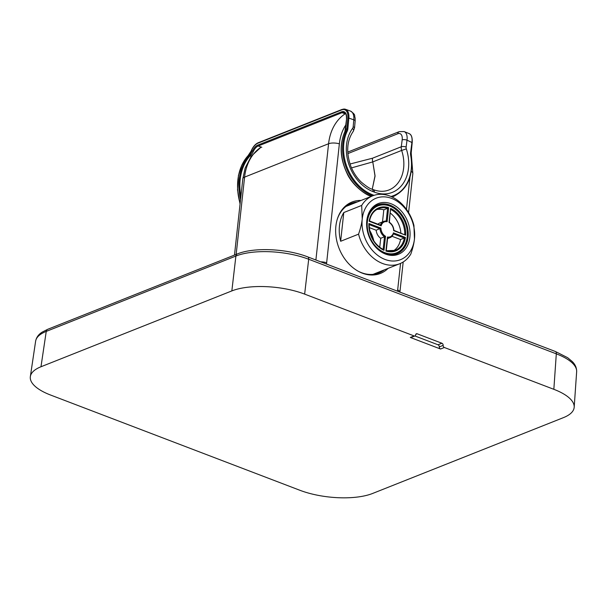 <?xml version="1.0" encoding="UTF-8"?>
<svg xmlns="http://www.w3.org/2000/svg" width="607" height="607" viewBox="0 0 607 607"><rect width="100%" height="100%" fill="white"/><g stroke="black" fill="none" stroke-linecap="round" stroke-linejoin="round"><path stroke-width="0.91" d="M409.968 177.168L406.455 209.354M400.559 263.392L397.668 289.873A8.703 3.24 6.2 0 1 399.869 292.081M397.251 291.079L397.668 289.873M326.52 264.06L339.359 143.821A47.938 36.39 -111.7 0 1 345.907 124.807M388.093 268.37A38.423 29.166 -111.7 0 1 377.387 274.394A38.423 29.166 -111.7 0 1 358.479 271.382A38.423 29.166 -111.7 0 1 337.492 218.573A38.423 29.166 -111.7 0 1 355.08 201.054A38.423 29.166 -111.7 0 1 361.104 200.439M345.542 113.562A52.21 40.032 67.6 0 0 328.584 143.738L244.591 177.115L236.153 254.416M358.054 271.147A37.422 28.408 68.3 0 0 376.044 273.856A37.422 28.408 68.3 0 0 378.996 272.915A37.422 28.408 68.3 0 0 384.337 269.857M357.341 201.926A37.422 28.408 68.3 0 0 354.321 202.435A37.422 28.408 68.3 0 0 351.362 203.368A37.422 28.408 68.3 0 0 337.348 219.028M261.238 147.061A52.21 39.22 69.1 0 0 244.591 177.115A8.703 3.24 6.2 0 0 242.815 178.799L234.484 255.084M351.506 167.889L372.759 161.91A6.973 5.433 -107.6 0 1 372.501 158.215L401.288 146.78L402.168 139.891A9.052 4.765 -67.8 0 0 397.744 133.775L347.841 153.609M240.114 203.542A51.163 38.833 -111.7 0 1 247.838 155.953A17.611 8.968 158.8 0 1 248.824 154.937A6.017 2.747 114.6 0 0 251.207 151.151A11.837 6.411 109.7 0 1 257.899 143.206L341.711 109.897A0.698 0.531 68.3 0 1 342.325 109.45A12.535 6.783 109.7 0 1 345.482 109.283A12.535 6.783 109.7 0 1 348.843 118.077L353.805 119.845L353.168 126.825A3.483 1.26 -174.8 0 1 354.534 127.978L353.297 131.294C346.855 140.604 346.005 152.19 350.747 166.045C353.198 172.305 356.666 177.623 361.157 182.001C366.446 186.455 370.111 188.853 372.144 189.187L373.442 189.68C379.011 191.736 384.163 191.835 388.897 189.983A34.903 26.496 68.3 0 0 388.958 189.961A34.903 26.496 68.3 0 0 401.659 150.43L372.781 161.902L375.043 176.197L372.243 189.225L375.035 175.696L372.781 161.902A6.973 5.41 -108.4 0 1 372.501 158.215L350.019 164.019M248.658 155.096L250.076 154.595L252.611 150.771L253.468 151.219A9.052 4.902 109.7 0 1 258.218 145.984L342.029 112.682A9.052 4.902 109.7 0 1 344.306 112.561C345.876 113.114 346.589 115.148 346.468 118.684L346.582 118.835M240.547 199.536A51.049 38.749 -111.7 0 1 249.211 155.491A14.803 7.003 156.2 0 1 250.076 154.595L250.866 155.066A5.782 2.504 117.5 0 0 253.468 151.219M251.298 151.128L252.611 150.771A9.75 5.281 109.6 0 1 257.725 145.141L294.365 130.581A0.698 0.531 68.3 0 0 294.858 131.423M240.888 196.456A50.358 38.226 -111.7 0 1 250.023 155.87A14.075 6.472 158.3 0 1 250.866 155.066M249.211 155.491A0.698 0.425 41.8 0 1 250.023 155.87L251.199 156.287M341.711 109.897A11.837 6.411 109.7 0 1 347.872 118.046L348.843 118.077L347.879 128.699A7.656 5.812 -111.7 0 1 347.234 131.12A41.868 31.784 68.3 0 0 372.66 194.817L373.958 195.31A41.868 31.784 68.3 0 0 374.041 195.34M390.961 196.478A41.868 31.784 68.3 0 0 410.689 155.362A7.656 5.812 -111.7 0 1 410.605 152.668L411.948 142.182A12.535 6.594 -67.8 0 0 409.088 133.586L404.156 131.575L399.201 131.658L347.743 152.107M347.872 118.046L346.908 128.669A6.965 5.281 -111.7 0 1 346.324 130.869A42.566 32.308 68.3 0 0 372.167 195.621L372.698 195.826M391.993 196.941A42.566 32.308 68.3 0 0 393.465 196.402A42.566 32.308 68.3 0 0 393.966 196.205A42.566 32.308 68.3 0 0 394.853 195.803M392.054 196.964A42.566 32.308 68.3 0 0 392.205 196.911L393.465 196.402M347.234 131.12L345.057 131.37A42.566 32.308 68.3 0 0 370.9 196.122L371.438 196.327M414.467 238.908A33.066 25.099 68.3 0 0 412.866 223.073A33.066 25.099 68.3 0 0 385.111 196.911A33.066 25.099 68.3 0 0 362.227 218.952L362.227 218.968A33.066 25.099 68.3 0 0 363.828 234.81A33.066 25.099 68.3 0 0 391.576 260.964A33.066 25.099 68.3 0 0 414.46 238.923L413.928 225.394L413.337 223.285A36.549 27.747 68.3 0 0 372.744 195.811A36.549 27.747 68.3 0 0 361.689 205.432L343.79 212.549A36.549 27.747 -111.7 0 0 340.656 241.275L343.79 212.549M362.227 218.968C361.802 223.262 360.581 228.331 358.555 234.158L359.139 236.26A36.549 27.747 68.3 0 0 399.732 263.742A36.549 27.747 68.3 0 0 410.787 254.113C412.821 248.278 414.042 243.217 414.46 238.923M358.555 234.158L340.656 241.275M361.689 205.432L362.227 218.952M408.572 224.097A27.285 20.714 68.3 0 0 388.093 202.867A27.285 20.714 68.3 0 0 367.933 215.341A27.285 20.714 68.3 0 0 368.115 233.778A27.285 20.714 68.3 0 0 382.835 252.838A27.285 20.714 68.3 0 0 404.581 249.947A27.285 20.714 68.3 0 0 408.572 224.097M382.41 252.603A26.283 19.948 68.3 0 0 396.993 253.779A26.283 19.948 68.3 0 0 406.773 224.689A26.283 19.948 68.3 0 0 377.584 204.931A26.283 19.948 68.3 0 0 367.789 215.804M373.798 240.835A26.283 19.948 68.3 0 0 373.085 238.081A26.283 19.948 68.3 0 0 369.602 230.273M375.505 246.138A25.236 19.158 -111.7 0 1 371.014 211.509A25.236 19.158 -111.7 0 1 399.08 212.579A25.236 19.158 -111.7 0 1 403.564 247.201A25.236 19.158 -111.7 0 1 375.505 246.138M368.912 223.505A23.149 17.573 68.3 0 0 384.003 250.312L383.366 249.614C374.155 244.31 369.42 235.857 369.155 224.271L368.912 223.505L380.915 228.095L376.181 230.235A8.703 6.609 -111.7 0 0 380.71 238.285L379.724 247.353M380.361 225.197A0.819 0.524 61.5 0 1 381.166 225.842A8.005 6.078 -111.7 0 1 387.129 221.692L388.655 207.662A23.149 17.573 68.3 0 0 369.155 221.259L369.397 221.009M392.031 236.29L400.559 239.545A22.451 17.042 -111.7 0 1 393.215 250.987M369.238 227.579L376.181 230.235M390.362 213.148A22.451 17.042 -111.7 0 1 400.863 232.951M378.002 224.218A8.703 6.609 -111.7 0 1 379.868 222.944L383.654 221.434A8.703 6.609 -111.7 0 1 386.211 221.115A0.819 0.524 48.7 0 1 387.129 221.692M376.757 209.559A22.451 17.042 -111.7 0 1 383.821 209.817L382.501 221.896M389.239 222.268L389.049 222.428A8.005 6.078 -111.7 0 1 393.662 230.622L405.673 235.205A23.149 17.573 68.3 0 0 390.582 208.398L389.368 222.238C392.054 224.127 393.571 226.828 393.92 230.319L393.662 230.622M405.673 235.205L393.768 230.319M387.585 238.604L390.081 237.61A8.703 6.609 -111.7 0 0 393.382 233.854A0.819 0.539 -118.6 0 0 393.419 232.868A8.005 6.078 -111.7 0 1 387.456 237.026L385.923 251.048A23.149 17.573 68.3 0 0 405.43 237.458L400.559 239.545M387.524 237.936A0.819 0.508 -130.9 0 0 387.456 237.026M383.116 249.492L384.504 236.776L385.536 236.29A8.005 6.078 -111.7 0 1 380.915 228.095M386.219 221.085L387.607 208.307L388.655 207.662M369.147 224.59L379.974 228.725A8.703 6.609 -111.7 0 0 384.504 236.776L380.71 238.285M380.589 225.205L369.519 220.978C370.778 214.795 373.798 210.69 378.578 208.656A22.451 17.042 68.3 0 1 387.607 208.307L383.821 209.817M414.915 335.959L438.034 344.791L441.911 343.251A1.738 1.305 -113.5 0 1 443.14 345.368A1.738 1.305 -113.5 0 0 444.37 347.492L553.842 389.315A52.187 19.439 6.2 0 1 574.184 407.236L576.65 371.734A52.194 19.454 -173.9 0 0 576.65 371.719A52.194 19.454 -173.9 0 0 556.308 353.843L308.697 259.25A52.194 19.553 -173.7 0 0 235.895 256.048A3.483 2.64 -111.7 0 1 237.345 253.946A3.483 2.64 -111.7 0 1 237.375 253.938M231.844 290.912L235.895 256.048L46.246 331.407A52.194 19.416 -173.6 0 0 35.623 341.172A52.194 19.416 -173.6 0 0 35.623 341.18L30.35 376.56A52.187 19.439 6.2 0 1 40.98 366.757L231.844 290.912A52.187 19.439 6.2 0 1 304.646 294.114L308.697 259.25A3.483 1.859 -69.1 0 0 307.825 256.92C286.77 248.65 253.885 247.072 237.345 253.946L47.695 329.305L42.111 332.166C38.522 334.434 36.359 337.439 35.623 341.172M411.098 337.477L414.93 335.952A1.738 1.305 66.5 0 1 414.126 335.937L304.646 294.114M414.938 335.952A1.738 1.305 66.5 0 0 415.643 334.867A1.738 1.305 66.5 0 1 416.356 333.782A1.738 1.305 66.5 0 1 417.168 333.797L441.911 343.251M574.184 407.236A52.187 19.439 6.2 0 1 563.493 417.608L372.63 493.453A52.187 19.439 6.2 0 1 299.828 490.251L50.624 395.051A52.187 19.439 6.2 0 1 30.35 376.56M414.126 335.937L410.302 337.454A1.745 1.29 64.7 0 0 411.114 337.469M438.034 344.791A1.745 1.29 -115.3 0 1 439.293 346.901L443.14 345.368M410.302 337.454L440.545 349.01A1.745 1.29 -115.3 0 1 439.293 346.901M411.273 171.417A8.703 3.24 6.2 0 1 412.843 173.572L408.587 212.579M315.89 260.001L328.584 143.738A8.703 3.24 -173.8 0 1 339.359 143.821M326.384 262.649A8.703 3.24 -173.8 0 0 320.693 261.829M258.514 142.751A0.698 0.531 68.3 0 0 257.899 143.206M397.744 133.775A3.483 2.64 -111.7 0 1 399.201 131.658M373.442 189.68A3.483 1.859 110.9 0 1 374.307 192.1A38.385 29.136 68.3 0 0 402.524 184.376A38.385 29.136 68.3 0 0 406.318 148.882L401.659 150.43A6.965 5.281 -111.7 0 1 401.288 146.78A3.483 1.335 7.3 0 1 406.136 147.061L407.009 140.171A12.535 6.594 -67.8 0 0 404.156 131.575M402.168 139.891A3.483 1.335 7.3 0 1 407.009 140.171L412.077 142.569M295.154 128.191A0.698 0.531 68.3 0 0 294.539 128.646M240.061 204.035L237.519 189.854L238.452 175.362L241.753 165.18L251.116 151.09C252.914 146.841 255.274 144.064 258.195 142.751L342.007 109.45L345.482 109.283L350.436 111.058A12.535 6.783 109.7 0 1 353.805 119.845A3.483 1.26 -174.8 0 1 355.163 120.998L355.141 117.925C353.957 115.497 356.491 115.231 350.436 111.058M406.318 148.882A3.483 2.64 -111.7 0 1 406.136 147.061M353.168 126.825A3.483 2.64 -111.7 0 1 352.614 128.365A38.385 29.136 68.3 0 0 348.668 163.807A38.385 29.136 68.3 0 0 373.009 191.6L374.307 192.1M410.605 152.668L410.734 153.055M261.799 147.266L258.218 145.984A0.698 0.531 68.3 0 1 257.725 145.141M294.365 130.581L341.536 111.84A9.75 5.281 109.7 0 1 346.612 118.547L345.611 129.458M347.879 128.699L345.641 129.177A6.965 5.281 -111.7 0 1 345.057 131.37L344.92 131.673M372.66 194.817L372.167 195.621L370.596 196.008M372.144 189.187A3.483 1.859 110.9 0 1 373.009 191.6M353.297 131.294A3.483 2.056 -143.1 0 0 352.614 128.365M345.163 113.805L342.029 112.682A0.698 0.531 68.3 0 1 341.536 111.84M346.612 118.547L344.92 131.491C339.343 144.398 339.996 158.252 346.885 173.063C351.984 185.158 366.036 195.188 370.725 196.137L371.34 196.365M368.51 213.998A25.934 19.682 -111.7 0 1 377.296 205.424L374.709 206.456M377.296 205.424C384.944 202.844 392.236 205.128 399.171 212.275C411.44 224.787 409.968 249.075 396.447 253.62A25.934 19.682 -111.7 0 1 384.178 253.415M390.582 208.398L389.049 222.428M405.43 237.458L393.419 232.868M384.003 250.312L385.536 236.29M369.155 221.259L381.166 225.842M404.732 234.431A22.451 17.042 68.3 0 0 390.756 209.521M386.242 250.767A22.451 17.042 68.3 0 0 395.165 250.388A22.451 17.042 68.3 0 0 404.345 238.043L393.465 233.885M393.548 233.649L390.081 237.61A8.703 6.609 -111.7 0 1 387.653 237.944M380.384 225.129A8.703 6.609 -111.7 0 1 383.654 221.434L386.378 221.1M40.98 366.757L46.246 331.407A3.483 2.64 -111.7 0 1 47.695 329.305M553.842 389.315L556.308 353.843A3.483 1.859 -69.1 0 0 555.435 351.514L567.666 357.705L572.272 361.552C575.277 364.534 576.733 367.925 576.65 371.719M444.37 347.492L440.545 349.01M415.78 334.351L417.168 333.797M403.192 261.989L399.907 292.096M412.843 173.572L411.076 151.386M242.815 178.799L245.129 168.109L251.321 156.12L261.162 147.038M393.966 196.205C407.987 188.906 413.648 175.309 410.954 155.407L412.214 142.433C412.441 137.432 411.402 134.481 409.088 133.586M354.534 127.978L355.163 120.998M346.028 206.426L372.744 195.811M373.017 274.356L399.732 263.742M396.447 253.62L393.86 254.652M395.165 250.388L386.249 250.714L387.683 237.701M307.825 256.92L555.435 351.514"/></g></svg>
